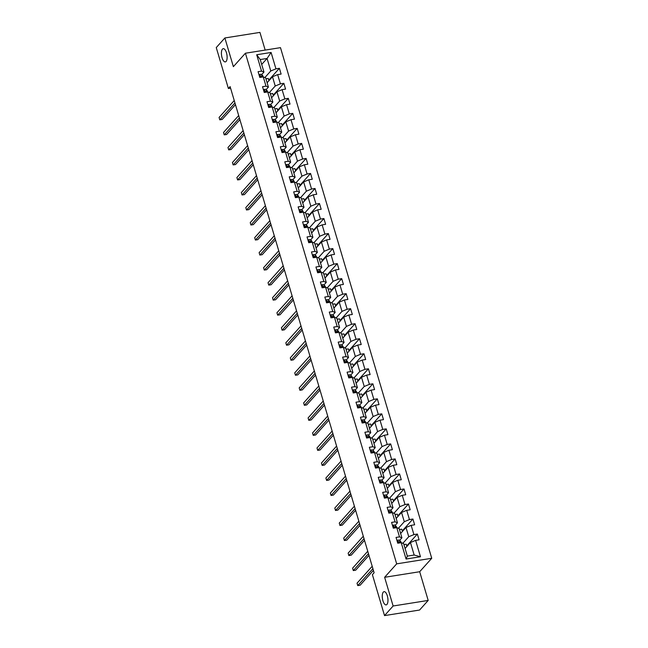 <?xml version="1.0" encoding="UTF-8"?>
<svg xmlns="http://www.w3.org/2000/svg" width="648" height="648" viewBox="0 0 648 648"><rect width="100%" height="100%" fill="white"/><g stroke="black" fill="none" stroke-linecap="round" stroke-linejoin="round"><path stroke-width="0.97" d="M226.103 61.447A6.707 2.697 81 0 1 225.326 61.908A6.707 2.697 81 0 1 221.81 56.741A6.707 2.697 81 0 1 222.45 49.118A6.707 2.697 81 0 1 223.22 48.665A6.707 2.697 81 0 1 226.735 53.825A6.707 2.697 81 0 1 226.103 61.447M386.945 604.438A6.707 2.697 81 0 1 386.168 604.9A6.707 2.697 81 0 1 382.652 599.732A6.707 2.697 81 0 1 383.292 592.11A6.707 2.697 81 0 1 384.062 591.656A6.707 2.697 81 0 1 387.577 596.816A6.707 2.697 81 0 1 386.945 604.438M265.17 50.082L259.929 32.4L224.872 37.965L216.262 47.571L228.388 88.501L230.575 88.152M431.738 558.284L280.479 47.652L245.422 53.217L396.681 563.849L431.738 558.284L419.685 571.73L384.629 577.295L393.125 605.993L428.19 600.429L419.685 571.73M428.19 600.429L419.58 610.035L384.523 615.6L393.125 605.993M261.703 64.452L267.073 58.458L260.245 59.543L263.955 72.066L261.541 71.126L258.082 71.677L259.799 77.452L263.258 76.91L265.996 86.152L262.537 86.702L264.246 92.478L267.705 91.927L270.443 101.177L266.984 101.728L268.693 107.503L272.152 106.952L274.898 116.203L271.439 116.745L273.148 122.529L276.607 121.978L279.345 131.228L275.886 131.771L277.595 137.554L281.054 137.003L283.792 146.246L280.333 146.796L282.05 152.58L285.509 152.029L288.247 161.271L284.788 161.822L286.497 167.597L289.956 167.054L292.694 176.297L289.235 176.847L290.952 182.623L294.411 182.072L297.149 191.322L293.69 191.873L295.399 197.648L298.858 197.097L301.595 206.348L298.137 206.89L299.846 212.674L303.305 212.123L306.05 221.373L302.592 221.916L304.301 227.699L307.76 227.148L310.497 236.39L307.039 236.941L308.748 242.725L312.206 242.174L314.944 251.416L311.486 251.967L313.203 257.742L316.661 257.199L319.399 266.441L315.941 266.992L317.65 272.768L321.108 272.225L323.846 281.467L320.387 282.018L322.105 287.793L325.563 287.242L328.301 296.492L324.842 297.043L326.551 302.819L330.01 302.268L332.748 311.518L329.289 312.061L330.998 317.844L334.457 317.293L337.203 326.543L333.744 327.086L335.453 332.87L338.912 332.319L341.65 341.561L338.191 342.112L339.9 347.887L343.359 347.344L346.097 356.586L342.638 357.137L344.355 362.912L347.814 362.37L350.552 371.612L347.093 372.163L348.802 377.938L352.261 377.387L354.999 386.637L351.54 387.188L353.257 392.963L356.716 392.413L359.454 401.663L355.995 402.206L357.704 407.989L361.163 407.438L363.901 416.688L360.442 417.231L362.159 423.014L365.61 422.464L368.356 431.706L364.897 432.257L366.606 438.04L370.065 437.489L372.803 446.731L369.344 447.282L371.053 453.057L374.512 452.515L377.249 461.757L373.791 462.308L375.508 468.083L378.967 467.54L381.704 476.782L378.246 477.333L379.955 483.108L383.414 482.558L386.151 491.808L382.693 492.359L384.41 498.134L387.869 497.583L390.606 506.833L387.148 507.376L388.857 513.159L392.315 512.609L395.053 521.851L391.595 522.401L393.312 528.185L396.762 527.634L399.508 536.876L396.05 537.427L397.759 543.202L401.217 542.66L406.069 559.03L420.471 556.745L414.161 555.028L410.451 542.514L405.081 548.5M261.541 71.126L256.697 54.756L271.099 52.472L275.943 68.842L279.401 68.291L268.758 80.174M420.471 556.745L415.619 540.375L419.078 539.825L417.369 534.041L413.91 534.592L411.172 525.35L414.631 524.799L412.914 519.024L409.455 519.566L406.717 510.324L410.176 509.774L408.467 503.998L405.008 504.549L402.27 495.299L405.729 494.748L404.012 488.973L400.553 489.524L397.815 480.273L401.274 479.731L399.565 473.947L396.106 474.498L393.368 465.248L396.827 464.705L395.118 458.922L391.659 459.473L388.913 450.23L392.372 449.68L390.663 443.896L387.204 444.447L384.466 435.205L387.925 434.654L386.216 428.879L382.757 429.422L380.02 420.179L383.478 419.629L381.761 413.853L378.302 414.396L375.565 405.154L379.023 404.603L377.314 398.828L373.856 399.379L371.118 390.128L374.576 389.578L372.859 383.802L369.401 384.353L366.663 375.103L370.121 374.56L368.412 368.777L364.954 369.328L362.216 360.077L365.675 359.535L363.957 353.751L360.507 354.302L357.761 345.06L361.22 344.509L359.51 338.726L356.052 339.277L353.314 330.035L356.773 329.484L355.064 323.708L351.605 324.251L348.867 315.009L352.326 314.458L350.609 308.683L347.15 309.234L344.412 299.984L347.871 299.433L346.162 293.657L342.703 294.208L339.965 284.958L343.424 284.415L341.707 278.632L338.248 279.183L335.51 269.933L338.969 269.39L337.26 263.606L333.801 264.157L331.063 254.915L334.522 254.364L332.805 248.581L329.354 249.132L326.608 239.89L330.067 239.339L328.358 233.564L324.899 234.106L322.161 224.864L325.62 224.313L323.911 218.538L320.452 219.081L317.714 209.839L321.173 209.288L319.456 203.513L315.997 204.063L313.259 194.813L316.718 194.262L315.009 188.487L311.55 189.038L308.812 179.788L312.271 179.245L310.554 173.462L307.095 174.012L304.358 164.762L307.816 164.219L306.107 158.436L302.648 158.987L299.911 149.745L303.369 149.194L301.652 143.419L298.193 143.961L295.456 134.719L298.914 134.168L297.205 128.393L293.747 128.936L291.009 119.694L294.467 119.143L292.758 113.368L289.3 113.918L286.562 104.668L290.012 104.117L288.303 98.342L284.845 98.893L282.107 89.643L285.566 89.1L283.856 83.317L280.398 83.867L277.66 74.617L281.119 74.075L279.401 68.291M384.523 615.6L372.398 574.671L374.115 572.751L230.105 86.581L228.388 88.501M263.258 76.91L265.664 77.841L268.41 87.083L266.134 89.618M267.122 82.75L272.492 76.756L275.23 86.006L269.349 92.567M268.41 87.083L265.996 86.152M277.66 74.617L272.492 76.756M280.398 83.867L275.23 86.006M267.705 91.927L270.119 92.867L272.857 102.109L270.589 104.644M271.569 97.775L276.939 91.781L279.677 101.031L273.796 107.592M272.857 102.109L270.443 101.177M282.107 89.643L276.939 91.781M284.845 98.893L279.677 101.031M272.152 106.952L274.566 107.892L277.304 117.134L275.036 119.669M276.024 112.801L281.394 106.807L284.132 116.057L278.251 122.618M277.304 117.134L274.898 116.203M286.562 104.668L281.394 106.807M289.3 113.918L284.132 116.057M276.607 121.978L279.021 122.918L281.759 132.16L279.491 134.695M280.471 127.818L285.841 121.832L288.579 131.074L282.698 137.643M281.759 132.16L279.345 131.228M291.009 119.694L285.841 121.832M293.747 128.936L288.579 131.074M281.054 137.003L283.468 137.935L286.205 147.185L283.937 149.72M284.926 142.844L290.288 136.858L293.034 146.1L287.145 152.661M286.205 147.185L283.792 146.246M295.456 134.719L290.288 136.858M298.193 143.961L293.034 146.1M285.509 152.029L287.923 152.96L290.66 162.211L288.384 164.738M289.373 157.869L294.743 151.883L297.481 161.125L291.6 167.686M290.66 162.211L288.247 161.271M299.911 149.745L294.743 151.883M302.648 158.987L297.481 161.125M289.956 167.054L292.37 167.986L295.107 177.236L292.839 179.763M293.828 172.894L299.19 166.901L301.928 176.151L296.047 182.712M295.107 177.236L292.694 176.297M304.358 164.762L299.19 166.901M307.095 174.012L301.928 176.151M294.411 182.072L296.816 183.011L299.562 192.254L297.286 194.789M298.274 187.92L303.645 181.926L306.382 191.176L300.502 197.737M299.562 192.254L297.149 191.322M308.812 179.788L303.645 181.926M311.55 189.038L306.382 191.176M298.858 197.097L301.271 198.037L304.009 207.279L301.741 209.814M302.721 202.946L308.092 196.952L310.829 206.202L304.949 212.763M304.009 207.279L301.595 206.348M313.259 194.813L308.092 196.952M315.997 204.063L310.829 206.202M303.305 212.123L305.718 213.062L308.456 222.305L306.188 224.84M307.176 217.971L312.547 211.977L315.284 221.219L309.404 227.788M308.456 222.305L306.05 221.373M317.714 209.839L312.547 211.977M320.452 219.081L315.284 221.219M307.76 227.148L310.173 228.08L312.911 237.33L310.643 239.865M311.623 232.988L316.994 227.003L319.731 236.245L313.851 242.806M312.911 237.33L310.497 236.39M322.161 224.864L316.994 227.003M324.899 234.106L319.731 236.245M312.206 242.174L314.62 243.105L317.358 252.356L315.09 254.891M316.078 248.014L321.44 242.028L324.186 251.27L318.298 257.831M317.358 252.356L314.944 251.416M326.608 239.89L321.44 242.028M329.354 249.132L324.186 251.27M316.661 257.199L319.075 258.131L321.813 267.381L319.537 269.908M320.525 263.039L325.895 257.054L328.633 266.296L322.753 272.857M321.813 267.381L319.399 266.441M331.063 254.915L325.895 257.054M333.801 264.157L328.633 266.296M321.108 272.225L323.522 273.156L326.26 282.398L323.992 284.934M324.98 278.065L330.342 272.071L333.08 281.321L327.2 287.882M326.26 282.398L323.846 281.467M335.51 269.933L330.342 272.071M338.248 279.183L333.08 281.321M325.563 287.242L327.969 288.182L330.715 297.424L328.439 299.959M329.427 293.09L334.797 287.096L337.535 296.347L331.654 302.908M330.715 297.424L328.301 296.492M339.965 284.958L334.797 287.096M342.703 294.208L337.535 296.347M330.01 302.268L332.424 303.207L335.162 312.449L332.894 314.985M333.874 308.116L339.244 302.122L341.982 311.372L336.101 317.933M335.162 312.449L332.748 311.518M344.412 299.984L339.244 302.122M347.15 309.234L341.982 311.372M334.457 317.293L336.871 318.233L339.609 327.475L337.341 330.01M338.329 323.133L343.699 317.147L346.437 326.389L340.556 332.959M339.609 327.475L337.203 326.543M348.867 315.009L343.699 317.147M351.605 324.251L346.437 326.389M338.912 332.319L341.326 333.25L344.064 342.5L341.796 345.036M342.776 338.159L348.146 332.173L350.884 341.415L345.003 347.976M344.064 342.5L341.65 341.561M353.314 330.035L348.146 332.173M356.052 339.277L350.884 341.415M343.359 347.344L345.773 348.276L348.511 357.526L346.243 360.053M347.231 353.184L352.593 347.198L355.339 356.441L349.45 363.002M348.511 357.526L346.097 356.586M357.761 345.06L352.593 347.198M360.507 354.302L355.339 356.441M347.814 362.37L350.228 363.301L352.966 372.551L350.69 375.079M351.678 368.21L357.048 362.216L359.786 371.466L353.905 378.027M352.966 372.551L350.552 371.612M362.216 360.077L357.048 362.216M364.954 369.328L359.786 371.466M352.261 377.387L354.675 378.327L357.413 387.569L355.144 390.104M356.133 383.235L361.495 377.241L364.233 386.492L358.352 393.053M357.413 387.569L354.999 386.637M366.663 375.103L361.495 377.241M369.401 384.353L364.233 386.492M356.716 392.413L359.122 393.352L361.868 402.594L359.591 405.13M360.58 398.261L365.95 392.267L368.688 401.517L362.807 408.078M361.868 402.594L359.454 401.663M371.118 390.128L365.95 392.267M373.856 399.379L368.688 401.517M361.163 407.438L363.577 408.378L366.314 417.62L364.046 420.155M365.026 413.286L370.397 407.292L373.135 416.534L367.254 423.104M366.314 417.62L363.901 416.688M375.565 405.154L370.397 407.292M378.302 414.396L373.135 416.534M365.61 422.464L368.024 423.395L370.761 432.645L368.493 435.181M369.481 428.304L374.852 422.318L377.59 431.56L371.709 438.121M370.761 432.645L368.356 431.706M380.02 420.179L374.852 422.318M382.757 429.422L377.59 431.56M370.065 437.489L372.479 438.421L375.216 447.671L372.948 450.206M373.928 443.329L379.299 437.343L382.036 446.585L376.156 453.146M375.216 447.671L372.803 446.731M384.466 435.205L379.299 437.343M387.204 444.447L382.036 446.585M374.512 452.515L376.925 453.446L379.663 462.696L377.395 465.224M378.383 458.355L383.746 452.369L386.492 461.611L380.603 468.172M379.663 462.696L377.249 461.757M388.913 450.23L383.746 452.369M391.659 459.473L386.492 461.611M378.967 467.54L381.38 468.472L384.118 477.714L381.842 480.249M382.83 473.38L388.201 467.386L390.938 476.636L385.058 483.197M384.118 477.714L381.704 476.782M393.368 465.248L388.201 467.386M396.106 474.498L390.938 476.636M383.414 482.558L385.827 483.497L388.565 492.739L386.297 495.275M387.285 488.406L392.648 482.412L395.385 491.662L389.505 498.223M388.565 492.739L386.151 491.808M397.815 480.273L392.648 482.412M400.553 489.524L395.385 491.662M387.869 497.583L390.274 498.523L393.02 507.765L390.744 510.3M391.732 503.431L397.103 497.437L399.84 506.687L393.96 513.248M393.02 507.765L390.606 506.833M402.27 495.299L397.103 497.437M405.008 504.549L399.84 506.687M392.315 512.609L394.729 513.548L397.467 522.79L395.199 525.326M396.179 518.449L401.549 512.463L404.287 521.705L398.407 528.266M397.467 522.79L395.053 521.851M406.717 510.324L401.549 512.463M409.455 519.566L404.287 521.705M396.762 527.634L399.176 528.566L401.914 537.816L399.646 540.351M400.634 533.474L406.004 527.488L408.742 536.73L402.862 543.291M401.914 537.816L399.508 536.876M411.172 525.35L406.004 527.488M413.91 534.592L408.742 536.73M401.217 542.66L403.631 543.591L407.341 556.114L406.069 559.03M415.619 540.375L410.451 542.514M224.872 37.965L233.369 66.663L245.422 53.217M384.629 577.295L396.681 563.849M407.341 556.114L414.161 555.028M263.955 72.066L261.687 74.593M264.894 77.541L270.775 70.98L267.073 58.458L271.099 52.472M260.245 59.543L256.697 54.756M275.943 68.842L270.775 70.98M406.887 546.483L406.215 544.215L403.923 544.579M417.369 534.041L406.717 545.924M402.44 531.465L401.768 529.197L399.476 529.562M412.914 519.024L402.27 530.898M397.985 516.44L397.313 514.172L395.021 514.536M408.467 503.998L397.823 515.873M393.539 501.414L392.866 499.146L390.574 499.511M404.012 488.973L393.368 500.847M389.084 486.389L388.411 484.121L386.119 484.485M399.565 473.947L388.921 485.822M384.637 471.363L383.964 469.095L381.672 469.46M395.118 458.922L384.466 470.804M380.19 456.338L379.517 454.07L377.217 454.434M390.663 443.896L380.02 455.779M375.735 441.32L375.062 439.052L372.77 439.409M386.216 428.879L375.565 440.753M371.288 426.295L370.616 424.027L368.323 424.391M381.761 413.853L371.118 425.728M366.833 411.269L366.161 409.001L363.868 409.366M377.314 398.828L366.671 410.702M362.386 396.244L361.714 393.976L359.421 394.34M372.859 383.802L362.216 395.677M357.931 381.218L357.259 378.95L354.966 379.315M368.412 368.777L357.769 380.66M353.484 366.193L352.812 363.925L350.519 364.289M363.957 353.751L353.314 365.634M349.037 351.167L348.365 348.899L346.064 349.264M359.51 338.726L348.867 350.609M344.582 336.15L343.91 333.882L341.618 334.247M355.064 323.708L344.412 335.583M340.135 321.125L339.463 318.856L337.171 319.221M350.609 308.683L339.965 320.558M335.68 306.099L335.008 303.831L332.716 304.196M346.162 293.657L335.518 305.532M331.233 291.074L330.561 288.806L328.269 289.17M341.707 278.632L331.063 290.507M326.778 276.048L326.106 273.78L323.814 274.144M337.26 263.606L326.616 275.489M322.331 261.023L321.659 258.755L319.367 259.119M332.805 248.581L322.161 260.464M317.876 246.005L317.212 243.737L314.912 244.094M328.358 233.564L317.714 245.438M313.43 230.98L312.757 228.712L310.465 229.076M323.911 218.538L313.259 230.413M308.983 215.954L308.31 213.686L306.018 214.051M319.456 203.513L308.812 215.387M304.528 200.929L303.855 198.661L301.563 199.025M315.009 188.487L304.366 200.362M300.081 185.903L299.408 183.635L297.116 184M310.554 173.462L299.911 185.344M295.626 170.878L294.953 168.61L292.661 168.974M306.107 158.436L295.464 170.319M291.179 155.852L290.507 153.584L288.214 153.949M301.652 143.419L291.009 155.293M286.724 140.835L286.06 138.567L283.759 138.931M297.205 128.393L286.562 140.268M282.277 125.809L281.605 123.541L279.312 123.906M292.758 113.368L282.107 125.242M277.83 110.784L277.158 108.516L274.857 108.88M288.303 98.342L277.66 110.217M273.375 95.758L272.703 93.49L270.41 93.855M283.856 83.317L273.213 95.191M268.928 80.733L268.256 78.465L265.964 78.829M397.046 540.797L397.913 540.116A2.778 0.794 -16.5 0 1 399.549 540.246L400.683 541.412A8.019 2.276 -16.5 0 1 400.861 541.712L401.144 542.668M399.257 542.967A6.65 1.895 -16.5 0 1 399.249 542.967L398.755 542.473M372.916 568.685L357.753 585.598L357.04 583.192L372.203 566.279M400.731 542.732L400.091 542.076A2.778 0.794 163.5 0 0 399.119 541.882L398.852 542.003M398.739 542.303L399.119 541.882L399.46 543.032M373.418 570.386L360.126 585.225L357.753 585.598M392.591 525.771L393.458 525.091A2.778 0.794 -16.5 0 1 395.102 525.22L396.236 526.395A8.019 2.276 -16.5 0 1 396.414 526.686L396.698 527.642M394.802 527.942L394.308 527.448M368.461 553.659L353.306 570.572L352.593 568.166L367.748 551.254M396.276 527.707L395.644 527.051A2.778 0.794 163.5 0 0 394.673 526.856L394.405 526.978M394.292 527.286L394.673 526.856L395.013 528.007M368.971 555.36L355.671 570.2L353.306 570.572M388.144 510.745L389.011 510.065A2.778 0.794 -16.5 0 1 390.647 510.203L391.781 511.369A8.019 2.276 -16.5 0 1 391.959 511.661L392.243 512.617M390.355 512.916A6.65 1.895 -16.5 0 1 390.355 512.924L389.853 512.422M364.014 538.634L348.851 555.547L348.138 553.141L363.301 536.228M391.829 512.69L391.19 512.033A2.778 0.794 163.5 0 0 390.218 511.831L389.95 511.952M389.837 512.26L390.218 511.831L390.566 512.989M364.516 540.343L351.224 555.174L348.851 555.547M383.689 495.72L384.556 495.04A2.778 0.794 -16.5 0 1 386.2 495.177L387.334 496.344A8.019 2.276 -16.5 0 1 387.512 496.643L387.796 497.599M359.559 523.608L344.404 540.529L343.691 538.115L358.846 521.203M387.383 497.664L386.743 497.008A2.778 0.794 163.5 0 0 385.771 496.805L385.503 496.935M385.406 497.397L385.908 497.899M385.39 497.235L385.771 496.805L386.111 497.964M360.069 525.317L346.777 540.149L344.404 540.529M379.242 480.695L380.109 480.014A2.778 0.794 -16.5 0 1 381.753 480.152L382.879 481.318A8.019 2.276 -16.5 0 1 383.065 481.618L383.349 482.574M381.453 482.865A6.65 1.895 -16.5 0 1 381.453 482.873L380.951 482.379M355.112 508.591L339.957 525.504L339.244 523.09L354.399 506.177M382.928 482.639L382.288 481.982A2.778 0.794 163.5 0 0 381.316 481.78L381.048 481.91M380.935 482.209L381.316 481.78L381.664 482.938M355.614 510.292L342.322 525.123L339.957 525.504M374.795 465.677L375.662 464.997A2.778 0.794 -16.5 0 1 377.298 465.126L378.432 466.293A8.019 2.276 -16.5 0 1 378.61 466.592L378.894 467.548M377.006 467.848A6.65 1.895 -16.5 0 1 376.998 467.848L376.504 467.354M350.665 493.565L335.502 510.478L334.789 508.073L349.952 491.152M378.481 467.613L377.841 466.957A2.778 0.794 163.5 0 0 376.869 466.754L376.601 466.884M376.488 467.184L376.869 466.754L377.209 467.913M351.167 495.266L337.875 510.098L335.502 510.478M370.34 450.652L371.207 449.971A2.778 0.794 -16.5 0 1 372.851 450.101L373.985 451.267A8.019 2.276 -16.5 0 1 374.163 451.567L374.447 452.523M372.551 452.822L372.057 452.328M346.21 478.54L331.055 495.453L330.342 493.047L345.497 476.134M374.026 452.588L373.394 451.931A2.778 0.794 163.5 0 0 372.422 451.737L372.155 451.859M372.033 452.158L372.422 451.737L372.762 452.887M346.721 480.241L333.42 495.08L331.055 495.453M365.893 435.626L366.76 434.946A2.778 0.794 -16.5 0 1 368.396 435.075L369.53 436.242A8.019 2.276 -16.5 0 1 369.708 436.541L369.992 437.497M368.105 437.797A6.65 1.895 -16.5 0 1 368.096 437.797L367.602 437.303M341.763 463.514L326.6 480.427L325.887 478.022L341.051 461.109M369.579 437.562L368.939 436.906A2.778 0.794 163.5 0 0 367.967 436.712L367.7 436.833M367.586 437.133L367.967 436.712L368.307 437.862M342.266 465.215L328.973 480.055L326.6 480.427M361.438 420.601L362.305 419.92A2.778 0.794 -16.5 0 1 363.949 420.058L365.083 421.224A8.019 2.276 -16.5 0 1 365.261 421.516L365.545 422.472M363.649 422.771L363.155 422.277M337.308 448.489L322.153 465.402L321.44 462.996L336.596 446.083M365.124 422.545L364.492 421.88A2.778 0.794 163.5 0 0 363.52 421.686L363.253 421.808M363.131 422.115L363.52 421.686L363.86 422.844M337.819 450.198L324.518 465.029L322.153 465.402M356.991 405.575L357.858 404.895A2.778 0.794 -16.5 0 1 359.494 405.032L360.628 406.199A8.019 2.276 -16.5 0 1 360.806 406.499L361.09 407.454M359.203 407.746A6.65 1.895 -16.5 0 1 359.195 407.754L358.7 407.252M332.861 433.463L317.698 450.376L316.985 447.971L332.149 431.058M360.677 407.519L360.037 406.863A2.778 0.794 163.5 0 0 359.065 406.661L358.798 406.79M358.684 407.09L359.065 406.661L359.413 407.819M333.364 435.173L320.072 450.004L317.698 450.376M352.536 390.55L353.403 389.869A2.778 0.794 -16.5 0 1 355.047 390.007L356.181 391.173A8.019 2.276 -16.5 0 1 356.36 391.473L356.643 392.429M354.748 392.72A6.65 1.895 -16.5 0 1 354.748 392.729L354.254 392.226M328.406 418.438L313.251 435.359L312.539 432.945L327.694 416.032M356.23 392.494L355.59 391.838A2.778 0.794 163.5 0 0 354.618 391.635L354.351 391.765M354.237 392.064L354.618 391.635L354.958 392.793M328.917 420.147L315.617 434.978L313.251 435.359M348.089 375.532L348.956 374.852A2.778 0.794 -16.5 0 1 350.6 374.981L351.726 376.148A8.019 2.276 -16.5 0 1 351.913 376.448L352.196 377.403M350.301 377.703L349.799 377.209M323.959 403.421L308.804 420.333L308.092 417.928L323.247 401.007M351.775 377.468L351.135 376.812A2.778 0.794 163.5 0 0 350.163 376.61L349.896 376.739M349.782 377.039L350.163 376.61L350.511 377.768M324.462 405.122L311.17 419.953L308.804 420.333M343.643 360.507L344.509 359.826A2.778 0.794 -16.5 0 1 346.145 359.956L347.279 361.122A8.019 2.276 -16.5 0 1 347.458 361.422L347.741 362.378M345.352 362.183L345.854 362.678A6.65 1.895 -16.5 0 1 345.846 362.678M319.513 388.395L304.349 405.308L303.637 402.902L318.8 385.989M347.328 362.443L346.688 361.786A2.778 0.794 163.5 0 0 345.716 361.592L345.449 361.714M345.335 362.013L345.716 361.592L346.056 362.742M320.015 390.096L306.723 404.935L304.349 405.308M339.188 345.481L340.054 344.801A2.778 0.794 -16.5 0 1 341.699 344.93L342.833 346.097A8.019 2.276 -16.5 0 1 343.011 346.397L343.294 347.352M341.399 347.652L340.897 347.158M315.058 373.37L299.903 390.282L299.19 387.877L314.345 370.964M342.873 347.417L342.241 346.761A2.778 0.794 163.5 0 0 341.269 346.567L341.002 346.688M340.88 346.988L341.269 346.567L341.609 347.717M315.568 375.071L302.268 389.91L299.903 390.282M334.741 330.456L335.607 329.775A2.778 0.794 -16.5 0 1 337.244 329.913L338.377 331.079A8.019 2.276 -16.5 0 1 338.556 331.371L338.839 332.327M336.952 332.627A6.65 1.895 -16.5 0 1 336.944 332.627L336.45 332.132M310.611 358.344L295.448 375.257L294.735 372.851L309.898 355.938M338.426 332.392L337.786 331.736A2.778 0.794 163.5 0 0 336.814 331.541L336.547 331.663M336.434 331.97L336.814 331.541L337.154 332.691M311.113 360.045L297.821 374.884L295.448 375.257M330.286 315.43L331.152 314.75A2.778 0.794 -16.5 0 1 332.797 314.888L333.931 316.054A8.019 2.276 -16.5 0 1 334.109 316.346L334.392 317.301M332.497 317.601A6.65 1.895 -16.5 0 1 332.497 317.609L332.003 317.107M306.156 343.319L291.001 360.231L290.288 357.826L305.443 340.913M333.971 317.374L333.339 316.718A2.778 0.794 163.5 0 0 332.367 316.516L332.1 316.637M331.979 316.945L332.367 316.516L332.708 317.674M306.666 345.028L293.366 359.859L291.001 360.231M325.839 300.405L326.705 299.724A2.778 0.794 -16.5 0 1 328.342 299.862L329.476 301.028A8.019 2.276 -16.5 0 1 329.654 301.328L329.937 302.284M328.05 302.576A6.65 1.895 -16.5 0 1 328.042 302.584L327.548 302.081M301.709 328.293L286.546 345.214L285.833 342.8L300.996 325.887M329.524 302.349L328.884 301.693A2.778 0.794 163.5 0 0 327.912 301.49L327.645 301.62M327.532 301.919L327.912 301.49L328.261 302.648M302.211 330.002L288.919 344.833L286.546 345.214M321.384 285.379L322.25 284.699A2.778 0.794 -16.5 0 1 323.895 284.837L325.029 286.003A8.019 2.276 -16.5 0 1 325.207 286.303L325.49 287.258M323.595 287.55A6.65 1.895 -16.5 0 1 323.595 287.558L323.101 287.064M297.254 313.276L282.099 330.188L281.386 327.775L296.541 310.862M325.077 287.323L324.437 286.667A2.778 0.794 163.5 0 0 323.465 286.465L323.198 286.594M323.085 286.894L323.465 286.465L323.806 287.623M297.764 314.977L284.464 329.808L282.099 330.188M316.937 270.362L317.804 269.681A2.778 0.794 -16.5 0 1 319.448 269.811L320.574 270.977A8.019 2.276 -16.5 0 1 320.76 271.277L321.044 272.233M319.148 272.533L318.646 272.039M292.807 298.25L277.652 315.163L276.939 312.757L292.094 295.836M320.622 272.298L319.982 271.642A2.778 0.794 163.5 0 0 319.01 271.439L318.743 271.569M318.63 271.868L319.01 271.439L319.359 272.597M293.309 299.951L280.017 314.782L277.652 315.163M312.49 255.336L313.357 254.656A2.778 0.794 -16.5 0 1 314.993 254.786L316.127 255.952A8.019 2.276 -16.5 0 1 316.305 256.252L316.589 257.207M314.701 257.507A6.65 1.895 -16.5 0 1 314.693 257.507L314.199 257.013M288.36 283.225L273.197 300.137L272.484 297.732L287.647 280.819M316.175 257.272L315.536 256.616A2.778 0.794 163.5 0 0 314.564 256.422L314.296 256.543M314.183 256.843L314.564 256.422L314.904 257.572M288.862 284.926L275.57 299.765L273.197 300.137M308.035 240.311L308.902 239.63A2.778 0.794 -16.5 0 1 310.546 239.76L311.68 240.926A8.019 2.276 -16.5 0 1 311.858 241.226L312.142 242.182M310.246 242.482L309.744 241.988M283.905 268.199L268.75 285.112L268.037 282.706L283.192 265.793M311.72 242.247L311.089 241.591A2.778 0.794 163.5 0 0 310.117 241.396L309.849 241.518M309.728 241.817L310.117 241.396L310.457 242.546M284.407 269.9L271.115 284.739L268.75 285.112M303.588 225.285L304.455 224.605A2.778 0.794 -16.5 0 1 306.091 224.743L307.225 225.909A8.019 2.276 -16.5 0 1 307.403 226.201L307.687 227.156M305.297 226.962L305.799 227.456A6.65 1.895 -16.5 0 1 305.791 227.456M279.458 253.174L264.295 270.086L263.582 267.681L278.745 250.768M307.274 227.229L306.634 226.565A2.778 0.794 163.5 0 0 305.662 226.371L305.394 226.492M305.281 226.8L305.662 226.371L306.002 227.529M279.96 254.883L266.668 269.714L264.295 270.086M299.133 210.26L300 209.579A2.778 0.794 -16.5 0 1 301.644 209.717L302.778 210.884A8.019 2.276 -16.5 0 1 302.956 211.183L303.24 212.139M301.344 212.431A6.65 1.895 -16.5 0 1 301.344 212.439L300.85 211.936M275.003 238.148L259.848 255.061L259.135 252.655L274.29 235.742M302.819 212.204L302.187 211.548A2.778 0.794 163.5 0 0 301.215 211.345L300.947 211.475M300.826 211.775L301.215 211.345L301.555 212.504M275.513 239.857L262.213 254.688L259.848 255.061M294.686 195.234L295.553 194.554A2.778 0.794 -16.5 0 1 297.189 194.692L298.323 195.858A8.019 2.276 -16.5 0 1 298.501 196.158L298.785 197.114M296.897 197.405A6.65 1.895 -16.5 0 1 296.889 197.413L296.395 196.911M270.556 223.123L255.393 240.044L254.68 237.63L269.843 220.717M298.372 197.178L297.732 196.522A2.778 0.794 163.5 0 0 296.76 196.32L296.492 196.449M296.379 196.749L296.76 196.32L297.108 197.478M271.058 224.832L257.766 239.663L255.393 240.044M290.231 180.217L291.098 179.537A2.778 0.794 -16.5 0 1 292.742 179.666L293.876 180.833A8.019 2.276 -16.5 0 1 294.054 181.132L294.338 182.088M292.442 182.388L291.948 181.894M266.101 208.105L250.946 225.018L250.233 222.612L265.388 205.691M293.925 182.153L293.285 181.497A2.778 0.794 163.5 0 0 292.313 181.294L292.046 181.424M291.932 181.724L292.313 181.294L292.653 182.453M266.611 209.806L253.311 224.637L250.946 225.018M285.784 165.191L286.651 164.511A2.778 0.794 -16.5 0 1 288.295 164.641L289.421 165.807A8.019 2.276 -16.5 0 1 289.607 166.107L289.891 167.062M287.996 167.362L287.493 166.868M261.654 193.08L246.499 209.993L245.786 207.587L260.942 190.674M289.47 167.127L288.83 166.471A2.778 0.794 163.5 0 0 287.858 166.277L287.591 166.398M287.477 166.698L287.858 166.277L288.206 167.427M262.156 194.781L248.864 209.62L246.499 209.993M281.337 150.166L282.204 149.486A2.778 0.794 -16.5 0 1 283.84 149.615L284.974 150.782A8.019 2.276 -16.5 0 1 285.152 151.081L285.436 152.037M283.549 152.337A6.65 1.895 -16.5 0 1 283.541 152.337L283.046 151.843M257.207 178.054L242.044 194.967L241.331 192.561L256.495 175.649M285.023 152.102L284.383 151.446A2.778 0.794 163.5 0 0 283.411 151.251L283.144 151.373M283.03 151.673L283.411 151.251L283.751 152.402M257.71 179.755L244.418 194.594L242.044 194.967M276.882 135.14L277.749 134.46A2.778 0.794 -16.5 0 1 279.393 134.598L280.527 135.764A8.019 2.276 -16.5 0 1 280.706 136.056L280.989 137.012M279.094 137.311L278.591 136.817M252.752 163.029L237.597 179.942L236.885 177.536L252.04 160.623M280.568 137.076L279.936 136.42A2.778 0.794 163.5 0 0 278.964 136.226L278.697 136.347M278.575 136.655L278.964 136.226L279.304 137.384M253.255 164.73L239.963 179.569L237.597 179.942M272.435 120.115L273.302 119.434A2.778 0.794 -16.5 0 1 274.938 119.572L276.072 120.739A8.019 2.276 -16.5 0 1 276.251 121.03L276.534 121.986M274.144 121.792L274.647 122.286A6.65 1.895 -16.5 0 1 274.639 122.294M248.306 148.003L233.142 164.916L232.43 162.51L247.593 145.597M276.121 122.059L275.481 121.403A2.778 0.794 163.5 0 0 274.509 121.2L274.242 121.33M274.128 121.63L274.509 121.2L274.849 122.359M248.808 149.712L235.516 164.543L233.142 164.916M267.98 105.089L268.847 104.409A2.778 0.794 -16.5 0 1 270.491 104.547L271.625 105.713A8.019 2.276 -16.5 0 1 271.804 106.013L272.087 106.969M243.851 132.978L228.695 149.899L227.983 147.485L243.138 130.572M271.666 107.033L271.034 106.377A2.778 0.794 163.5 0 0 270.062 106.175L269.795 106.304M269.698 106.766L270.2 107.268M269.673 106.604L270.062 106.175L270.402 107.333M244.361 134.687L231.061 149.518L228.695 149.899M263.534 90.064L264.4 89.383A2.778 0.794 -16.5 0 1 266.036 89.521L267.17 90.688A8.019 2.276 -16.5 0 1 267.349 90.987L267.632 91.943M239.404 117.96L224.24 134.873L223.528 132.459L238.691 115.547M267.219 92.008L266.579 91.352A2.778 0.794 163.5 0 0 265.607 91.149L265.34 91.279M265.243 91.749L265.745 92.243M265.226 91.579L265.607 91.149L265.955 92.308M239.906 119.661L226.614 134.492L224.24 134.873M259.079 75.047L259.945 74.366A2.778 0.794 -16.5 0 1 261.589 74.496L262.724 75.662A8.019 2.276 -16.5 0 1 262.902 75.962L263.185 76.918M261.29 77.217L260.796 76.723M234.949 102.935L219.794 119.848L219.081 117.442L234.236 100.521M262.772 76.982L262.132 76.326A2.778 0.794 163.5 0 0 261.16 76.124L260.893 76.253M260.779 76.553L261.16 76.124L261.5 77.282M235.459 104.636L222.159 119.467L219.794 119.848M397.872 540.149L398.731 543.048M400.683 541.412L401.055 542.684M399.549 540.246L400.091 542.076M393.417 525.123L394.284 528.031M396.236 526.395L396.608 527.658M395.102 525.22L395.644 527.051M388.97 510.098L389.829 513.005M391.781 511.369L392.161 512.633M390.647 510.203L391.19 512.033M384.523 495.072L385.382 497.98M387.334 496.344L387.707 497.607M386.2 495.177L386.743 497.008M380.068 480.047L380.927 482.954M382.879 481.318L383.26 482.582M381.753 480.152L382.288 481.982M375.621 465.021L376.48 467.929M378.432 466.293L378.805 467.564M377.298 465.126L377.841 466.957M371.166 450.004L372.033 452.903M373.985 451.267L374.358 452.539M372.851 450.101L373.394 451.931M366.719 434.978L367.578 437.886M369.53 436.242L369.903 437.513M368.396 435.075L368.939 436.906M362.264 419.953L363.131 422.861M365.083 421.224L365.456 422.488M363.949 420.058L364.492 421.88M357.817 404.927L358.676 407.835M360.628 406.199L361.009 407.462M359.494 405.032L360.037 406.863M353.371 389.902L354.229 392.81M356.181 391.173L356.554 392.437M355.047 390.007L355.59 391.838M348.916 374.876L349.774 377.784M351.726 376.148L352.107 377.42M350.6 374.981L351.135 376.812M344.469 359.859L345.327 362.759M347.279 361.122L347.652 362.394M346.145 359.956L346.688 361.786M340.014 344.833L340.88 347.733M342.833 346.097L343.205 347.369M341.699 344.93L342.241 346.761M335.567 329.808L336.425 332.716M338.377 331.079L338.75 332.343M337.244 329.913L337.786 331.736M331.112 314.782L331.979 317.69M333.931 316.054L334.303 317.317M332.797 314.888L333.339 316.718M326.665 299.757L327.524 302.665M329.476 301.028L329.856 302.292M328.342 299.862L328.884 301.693M322.218 284.731L323.077 287.639M325.029 286.003L325.401 287.267M323.895 284.837L324.437 286.667M317.763 269.706L318.622 272.614M320.574 270.977L320.954 272.249M319.448 269.811L319.982 271.642M313.316 254.688L314.175 257.588M316.127 255.952L316.499 257.224M314.993 254.786L315.536 256.616M308.861 239.663L309.72 242.571M311.68 240.926L312.053 242.198M310.546 239.76L311.089 241.591M304.414 224.637L305.273 227.545M307.225 225.909L307.598 227.173M306.091 224.743L306.634 226.565M299.959 209.612L300.826 212.52M302.778 210.884L303.151 212.147M301.644 209.717L302.187 211.548M295.512 194.586L296.371 197.494M298.323 195.858L298.704 197.122M297.189 194.692L297.732 196.522M291.065 179.561L291.924 182.469M293.876 180.833L294.249 182.104M292.742 179.666L293.285 181.497M286.61 164.543L287.469 167.443M289.421 165.807L289.802 167.079M288.295 164.641L288.83 166.471M282.164 149.518L283.022 152.418M284.974 150.782L285.347 152.053M283.84 149.615L284.383 151.446M277.709 134.492L278.567 137.4M280.527 135.764L280.9 137.028M279.393 134.598L279.936 136.42M273.262 119.467L274.12 122.375M276.072 120.739L276.445 122.002M274.938 119.572L275.481 121.403M268.807 104.441L269.673 107.349M271.625 105.713L271.998 106.977M270.491 104.547L271.034 106.377M264.36 89.416L265.218 92.324M267.17 90.688L267.551 91.951M266.036 89.521L266.579 91.352M259.905 74.39L260.771 77.298M262.724 75.662L263.096 76.934M261.589 74.496L262.132 76.326"/></g></svg>
